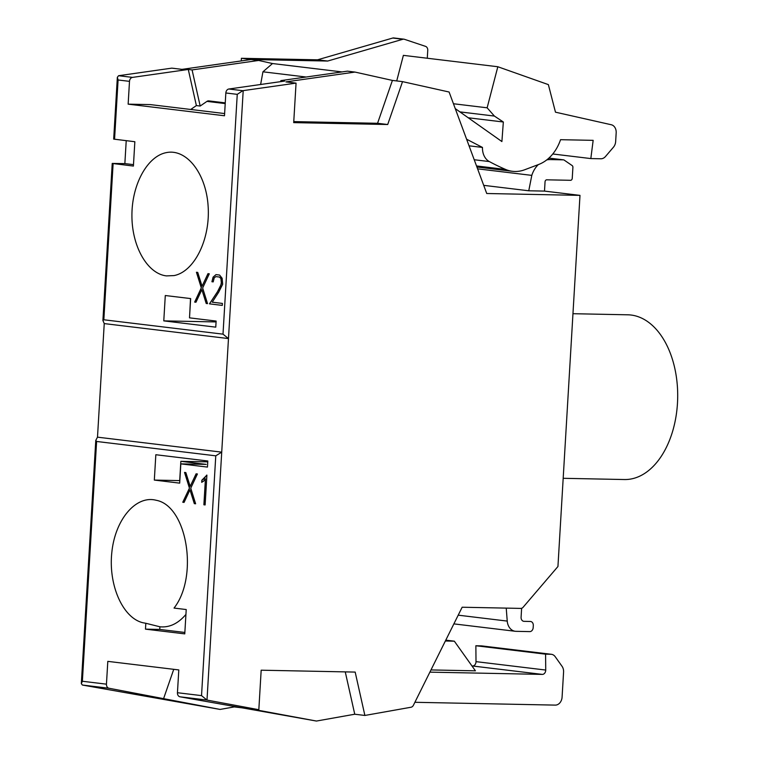 <?xml version="1.0" encoding="UTF-8"?>
<svg xmlns="http://www.w3.org/2000/svg" width="759" height="759" viewBox="0 0 759 759"><rect width="100%" height="100%" fill="white"/><g stroke="black" fill="none" stroke-linecap="round" stroke-linejoin="round"><path stroke-width="1.14" d="M546.717 159.931A23.548 18.33 -83.1 0 1 550.37 159.589L563.444 159.845A2.03 1.584 -83.1 0 1 564.146 160.083L572.134 165.557A2.03 1.584 -83.1 0 1 572.903 167.388L572.248 178.299A2.03 1.584 -83.1 0 1 570.55 180.3L546.755 179.817A2.03 1.584 96.9 0 0 545.047 181.818L544.497 191.097L528.757 190.784L483.711 185.348M201.866 289.653L195.964 302.234L194.655 302.073L201.306 287.879L196.429 272.263L197.738 272.415L202.074 286.228L207.975 273.648L209.304 273.809L202.644 288.003L207.53 303.628L206.201 303.467L201.866 289.653L206.287 303.467L207.53 303.619M222.681 284.245L218.649 292.272L212.235 302.186L222.415 303.42L222.292 305.403L209.484 303.856L217.51 291.693L221.419 283.875L220.926 278.544L219.351 277.026L215.973 276.618L214.256 277.747L213.184 281.893L211.922 281.741L213.089 277.149L216.002 274.616L219.579 275.052L222.131 278.268L222.681 284.245M243.203 90.634L228.478 338.571L104.239 323.59L97.494 437.165L221.723 452.146L228.478 338.571L223.004 334.15L237.254 94.353L242.776 90.691L296.057 83.12L285.915 81.896L355.003 72.077L392.403 80.416L402.536 81.63L449.1 92.019L486.737 193.507L579.99 195.376L557.941 566.518L523.103 607.266A4.07 3.169 -83.1 0 1 520.788 608.405L462.155 607.228L413.418 705.253A4.07 3.169 -83.1 0 1 411.008 707.246L364.88 715.452L354.747 714.228L345.26 671.886M133.489 164.637L124.855 163.602L112.228 163.441L133.404 166.06L134.846 141.724L113.679 139.106L117.351 77.266L118.091 79.98L129.495 81.355A4.07 3.169 -83.1 0 1 132.512 77.39L188.279 69.458L192.084 69.923L200.177 106.042L196.372 105.586L188.279 69.458M552.77 153.982L590.825 158.574L593.159 140.349L560.54 139.694A40.682 31.669 -83.1 0 1 538.757 164.437L524.678 169.76A40.682 31.669 -83.1 0 1 512.477 171.306A40.682 31.669 -83.1 0 1 505.627 169.456A305.109 237.501 -83.1 0 1 489.318 161.563A15.559 12.116 -83.1 0 1 482.477 147.436L466.605 139.22M216.068 274.625L213.089 277.149M455.248 108.603L501.898 141.553L503.34 122L494.384 116.061L487.136 107.806L497.828 66.745L548.368 84.619L555.474 112.18L611.299 124.751A8.14 6.338 -83.1 0 1 616.175 132.872L615.663 141.497A8.14 6.338 -83.1 0 1 613.462 147.189L605.511 156.487A8.14 6.338 -83.1 0 1 600.891 158.773L590.825 158.574M468.227 117.768L503.34 122M97.494 437.165L95.776 440.391L96.611 441.463L82.37 681.259L81.327 683.622L82.38 685.035L220.101 709.428L108.983 688.242A4.07 3.169 -83.1 0 1 106.45 684.163L107.806 661.364L178.801 669.931L177.445 692.72A4.07 3.169 96.9 0 0 179.978 696.8L316.446 721.05L248.686 708.479L258.828 709.703L261.172 670.197L355.174 672.085L364.88 715.452M281.039 81.593L280.821 80.625L284.625 81.08L228.857 89.012A4.07 3.169 96.9 0 0 225.84 92.977L224.493 115.766L128.148 104.154L150.348 104.6L224.626 113.556M355.003 72.077L347.404 71.156L280.821 80.625M189.408 488.046L184.532 472.43L185.841 472.582L190.177 486.405L196.088 473.825L197.406 473.977L190.746 488.17L195.632 503.796L194.313 503.634L189.978 489.821L184.076 502.401L182.767 502.24L189.494 488.046L182.843 502.24L184.076 502.392M184.617 472.44L189.494 488.046M208.051 273.657L202.074 286.228M196.164 473.834L190.177 486.405M521.623 608.282L521.091 617.219A4.07 3.169 96.9 0 0 523.776 621.317A4.07 3.169 96.9 0 0 524.023 621.336L530.37 621.469A4.07 3.169 -83.1 0 1 530.617 621.488A4.07 3.169 -83.1 0 1 533.302 625.587L533.179 627.617A4.07 3.169 -83.1 0 1 529.773 631.611L516.016 631.327A12.201 9.497 -83.1 0 1 515.276 631.279A12.201 9.497 -83.1 0 1 507.24 621.09L506.225 608.111M528.757 190.784L531.803 175.376L477.591 168.84M392.403 80.416L377.565 123.29L387.707 124.514L293.705 122.626L296.057 83.12M402.536 81.63L387.707 124.514M531.803 175.376A23.548 18.33 -83.1 0 1 538.311 164.608M163.783 320.877L165.291 295.526L190.651 298.581L189.503 317.85L216.125 321.066L215.765 327.148L163.783 320.877L216.068 321.93M189.655 315.317L190.518 298.572M551.376 654.296L481.652 645.89A8.14 6.338 96.9 0 0 481.168 645.862L475.865 645.748L545.588 654.163L550.892 654.267A8.14 6.338 -83.1 0 1 551.376 654.296A8.14 6.338 -83.1 0 1 555.237 656.734L562.058 666.326A8.14 6.338 -83.1 0 1 563.576 672.094L562.087 697.132A8.14 6.338 -83.1 0 1 555.265 705.111L414.888 702.293M225.252 102.873L208.81 100.89A4.07 3.169 -83.1 0 0 206.951 101.383L200.177 106.042M192.084 69.923L258.658 60.454L272.5 63.538L262.937 71.811L260.631 84.496M579.99 195.376L544.497 191.097M203.877 480.95L201.714 482.326L201.837 480.238L206.903 475.125L205.129 504.934L203.886 504.792L205.433 478.834L203.877 480.95M154.324 480.077L155.832 454.726L207.814 460.998L207.454 467.079L180.832 463.872L179.684 483.141L154.324 480.077L179.836 480.608M471.975 665.975L472.582 665.994A4.07 3.169 96.9 0 0 476.007 661.639L545.73 670.055L545.588 654.163M429.879 672.142L542.306 674.4A4.07 3.169 96.9 0 0 545.73 670.055M469.053 145.813L482.477 147.436M190.727 109.467L196.372 105.586M128.148 104.154L129.495 81.355M145.823 623.272L142.882 622.731C122.721 617.968 108.176 584.857 111.858 552.135C115.245 519.327 135.994 495.001 156.098 500.257C187.046 505.712 198.811 576.423 174.039 608.073L186.221 609.543L184.769 633.879L145.472 629.145L145.823 623.272L159.902 626.782C169.428 627.731 178.099 623.613 185.927 614.429M166.458 275.897C147.464 273.771 131.886 246.59 131.924 215.679C131.762 184.769 147.237 156.326 166.221 152.644C186.543 148.28 206.192 173.488 208.137 206.41C210.385 239.265 194.389 271.703 174.039 275.583L166.458 275.897M377.565 123.29L293.771 121.601M205.433 478.834L203.962 504.792L205.129 504.934M206.714 475.106L203.829 478.986L201.922 480.238L201.799 482.278M262.937 71.811L306.152 77.02M272.5 63.538L342.005 71.925M196.505 272.272L201.382 287.879L194.731 302.073L195.974 302.224M241.248 60.929L241.4 58.291L251.542 59.515L327.679 61.043L402.887 39.259A4.07 3.169 -83.1 0 1 403.902 39.174A4.07 3.169 -83.1 0 1 404.395 39.288L425.562 46.375A4.07 3.169 -83.1 0 1 427.753 50.369L427.279 58.234M241.4 58.291L317.537 59.819L327.679 61.043M317.537 59.819L392.754 38.035A4.07 3.169 -83.1 0 1 393.76 37.95L403.902 39.174M215.973 276.618L219.427 277.026L221.002 278.544L221.656 281.266L220.499 286.504L217.51 291.693M117.351 77.266L118.584 75.71L171.819 68.139L181.961 69.363L251.058 59.534L258.658 60.454M173.745 669.315L163.678 698.384M179.703 480.589L180.851 461.32L206.201 464.385L180.832 463.872M195.632 503.786L194.389 503.634L189.978 489.821M217.596 291.703L209.484 303.856M213.165 277.149L211.922 281.741M354.747 714.228L316.446 721.05M243.63 708.033L234.284 706.904L220.101 709.428M223.004 334.15L103.841 319.776L102.901 320.497L104.239 323.59M445.789 640.16L454.337 641.184L475.428 670.823L430.979 669.931M209.56 303.866L222.292 305.393M211.998 281.741L213.184 281.883M572.96 313.704L627.788 314.805A82.38 51.555 91.2 0 1 677.673 398.209A82.38 51.555 91.2 0 1 624.477 479.536L563.187 478.303M215.774 455.827L221.723 452.146L206.998 700.083L201.533 695.624L215.774 455.827L96.611 441.463M145.472 629.145L159.751 629.429L184.854 632.456M159.751 629.429L159.902 626.782M475.865 645.748L476.007 661.639M459.916 111.896L494.384 116.061M453.446 103.746L487.136 107.806M445.362 641.004L454.337 641.184M180.851 461.32L207.757 461.861M396.72 80.938L403.38 55.36L497.828 66.745M124.855 163.602L126.222 140.69M258.828 709.703L206.998 700.083M563.567 159.855L548.909 158.09L563.444 159.845M547.571 159.248L550.37 159.589M458.208 615.169L507.24 621.09M481.168 645.862L550.892 654.267M472.582 665.994L542.306 674.4M206.951 101.383L225.214 103.585M392.754 38.035L402.887 39.259M476.519 165.946L505.627 169.456M474.214 159.741L489.318 161.563M114.562 139.276L118.091 79.98M242.776 90.691L228.857 89.012M118.584 75.71L132.512 77.39M103.841 319.776L113.119 163.621M237.254 94.353L225.84 92.977M523.539 621.279L524.023 621.336M201.533 695.624L177.445 692.72M82.37 681.259L106.45 684.163M82.38 685.035L108.983 688.242M206.581 700.007L179.978 696.8M95.776 440.391L81.327 683.622M476.918 167.018L512.477 171.306M453.882 623.879L515.276 631.279M112.228 163.441L102.901 320.497"/></g></svg>
